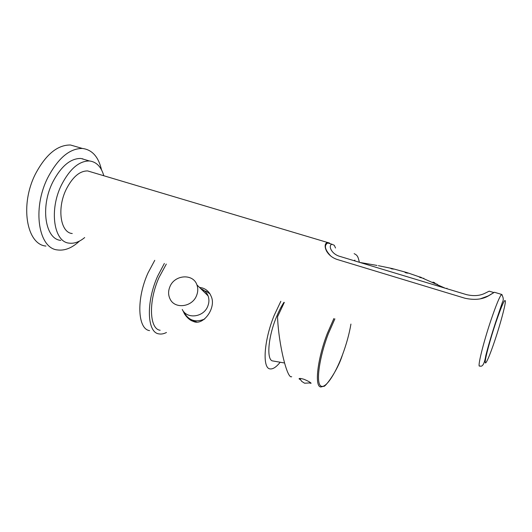 <?xml version="1.0" encoding="UTF-8"?>
<svg xmlns="http://www.w3.org/2000/svg" width="532" height="532" viewBox="0 0 532 532"><rect width="100%" height="100%" fill="white"/><g stroke="black" fill="none" stroke-linecap="round" stroke-linejoin="round"><path stroke-width="0.8" d="M154.759 260.328L148.022 272.923C136.165 298.937 137.602 329.142 149.592 330.618M164.361 263.446L157.665 276.115C145.848 302.249 147.045 332.48 158.802 333.863C161.149 334.349 163.703 333.89 166.456 332.48M166.31 264.078L159.075 277.372C148.268 301.292 149.339 329.002 160.145 330.259M280.829 301.298L274.153 315.456C263.805 340.766 262.143 368.729 270.209 368.909C272.936 369.221 276.148 367.147 279.845 362.671M182.769 310.356L184.551 313.986C187.244 317.956 190.124 320.404 193.196 321.335C202.945 326.568 216.67 307.842 211.184 296.384L210.213 294.296C208.451 291.25 205.884 289.155 202.512 288.012L199.407 287.34M284.467 362.984L272.963 360.975C266.419 360.782 267.815 338.186 276.121 317.823C278.562 311.732 281.175 306.565 283.968 302.316M209.648 293.378L208.531 292.7M188.847 318.894L186.552 316.221M196.621 321.966L192.331 320.73L188.734 318.236M202.3 290.193L206.496 291.47L210.02 293.963M184.119 312.104L184.85 313.734C189.538 320.829 196.148 322.592 204.694 319.014M200.79 288.703C204.275 290.026 206.709 292.427 208.092 295.898C209.295 299.257 209.182 302.708 207.759 306.259C203.623 317.398 186.812 319.433 182.243 309.438M169.888 286.755C174.523 274.632 193.202 273.275 196.933 284.906C198.17 288.377 198.037 291.955 196.541 295.639C192.205 307.183 174.755 309.338 170.067 298.997C168.185 295.127 168.125 291.051 169.888 286.755M291.689 376.669C287.313 379.662 278.588 344.457 277.531 316.799L284.301 302.422M300.38 379.702L299.09 378.884C298.977 378.166 300.613 378.299 303.998 379.296C307.829 380.892 310.203 382.209 311.12 383.233L310.016 383.173M495.605 322.532L496.103 320.803M326.588 251.024L326.788 251.609M490.019 340.247L490.657 338.365M330.046 243.676L329.308 242.944L327.479 242.466C322.332 243.762 325.644 256.284 338.139 259.769L464.915 298.226C474.464 300.294 482.351 299.489 488.576 295.825L494.441 292.268L495.319 292.527M494.002 292.494L488.117 295.978L480.502 298.751M330.638 255.892C324.866 249.628 323.902 245.332 327.745 242.991L331.895 244.228C327.885 245.678 331.502 254.236 340.134 256.477L359.945 262.462L377.015 265.435M490.158 291.456L489.181 291.17L485.091 293.199C479.924 295.819 473.719 296.297 466.478 294.628L359.945 262.462M334.269 245.285L335.539 247.998L334.269 245.285L331.895 244.228M91.57 172.102L87.654 170.932C79.734 170.858 72.605 176.957 66.267 189.239C56.718 208.378 60.508 232.79 72.259 233.521M103.826 175.76C101.2 166.735 96.392 161.808 89.416 160.97C79.115 160.91 69.812 168.89 61.493 184.91C48.871 210.133 53.931 242.153 69.213 243.144C74.247 243.782 79.408 241.92 84.681 237.558M60.814 240.384C45.34 239.307 40.053 207.32 52.708 182.21C61.047 166.27 70.437 158.35 80.864 158.456L86.231 160.032M101.519 169.861C98.52 156.84 92.149 149.705 82.413 148.461C69.626 148.381 58.068 158.15 47.74 177.768C31.96 208.97 38.617 248.564 57.596 249.947C64.851 250.885 72.159 247.919 79.521 241.056M82.413 148.461L70.497 145.003C57.483 144.844 45.799 154.506 35.431 174.004C19.598 205.013 26.64 244.54 45.951 246.063M70.497 145.003L77.459 147.025M82.686 158.722L83.025 159.095M434.81 282.771L432.975 282.12L434.81 282.771M420.819 277.232L422.089 277.93L420.074 277.518L418.897 276.746L420.819 277.232M406.701 272.497L407.871 273.155L405.869 272.843L404.719 272.125L406.701 272.497M392.443 268.574L393.627 269.106L391.585 268.84L390.428 268.248L392.443 268.574M333.883 318.535L327.386 333.305C317.278 359.26 314.266 387.309 320.982 386.957L323.862 386.225C324.234 387.894 336.829 372.739 342.455 354.93C346.458 344.131 349.285 333.843 350.934 324.074C349.285 333.837 346.458 344.124 342.448 354.924C334.814 375.426 324.553 390.235 320.331 385.567C315.975 381.251 319.606 356.453 328.31 333.777L334.887 318.861M496.695 319.978L498.231 314.505M502.255 294.981L501.563 294.396C499.648 296.47 496.123 305.042 490.989 320.091C483.056 343.519 476.985 368.683 479.751 365.936C482.431 367.293 484.446 363.861 485.789 355.629C488.17 346.246 491.422 335.187 495.558 322.465L502.381 302.329C503.757 300.021 503.485 297.381 501.563 294.396L494.441 292.268M495.718 322.871C490.085 339.695 485.111 358.415 485.211 362.152C485.231 366.149 489.899 355.376 495.086 339.762C500.273 324.194 505.054 306.605 505.4 301.597C505.207 297.614 501.982 304.71 495.718 322.871M186.293 315.915L185.754 315.729M185.449 314.751L184.551 313.986M196.933 284.906L208.092 295.898M354.132 253.644C357.344 255.254 357.95 256.211 359.379 262.289M353.966 260.653L354.917 260.115L354.724 260.886M299.223 378.531L299.09 378.884M299.829 378.604L301.684 381.358L304.457 383.133M304.683 383.213L310.735 382.867M489.181 291.17L493.829 292.553M87.654 170.932L327.479 242.466M89.416 160.97L80.864 158.456M329.554 243.457L329.308 242.944M445.144 288.184L422.089 277.93M419.017 276.746L407.426 272.75M405.969 272.298L393.514 268.893M390.88 268.268L378.378 265.681M437.364 284.567L437.497 284.181M423.672 278.562L423.798 278.209M446.794 288.683L446.953 288.224M435.901 283.889L436.06 283.45"/></g></svg>

